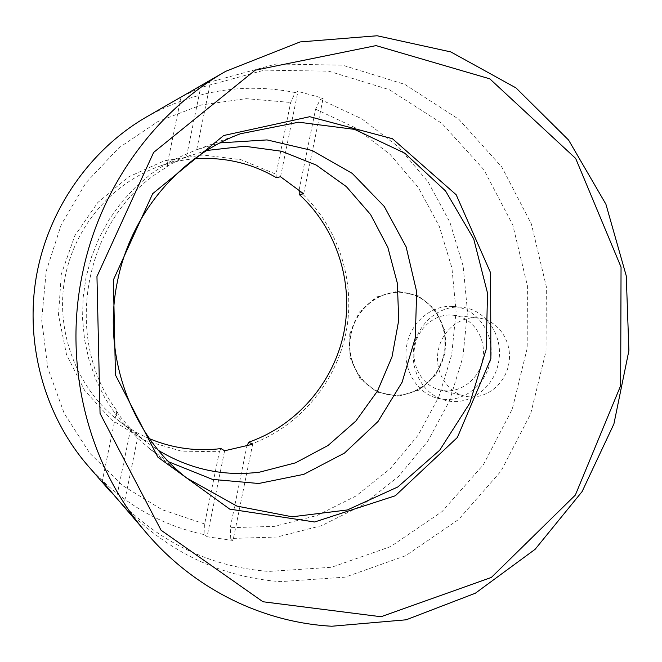 <?xml version="1.0" encoding="UTF-8"?>
<svg xmlns="http://www.w3.org/2000/svg" width="662" height="662" viewBox="0 0 662 662"><rect width="100%" height="100%" fill="white"/><g stroke="black" fill="none" stroke-linecap="round" stroke-linejoin="round"><path stroke-width="0.5" stroke-dasharray="3.31 2.48" d="M110.645 491.849L116.438 498.254L130.737 428.504C122.255 419.584 117.579 413.7 116.702 410.829L117.058 410.912C59.928 336.205 85.489 212.51 167.105 167.006L166.733 167.023C168.57 165.045 175.132 161.66 186.427 156.869L200.636 87.583L181.09 97.033C181.611 96.685 198.476 86.962 210.59 81.906L276.195 63.999L342.494 65.166L404.714 84.339L458.849 119.292L501.804 167.014L531.404 224.037L546.324 286.663L546.034 351.166L530.667 413.833L501.06 471.063L458.692 519.413L405.732 555.708L345.101 577.156L280.456 581.633C220.463 577.148 168.173 552.091 123.587 506.455L117.166 499.347M168.777 461.853L150.009 449.051L137.572 438.186L116.173 415.223L117.058 410.912M167.105 167.006L167.991 162.72C173.469 159.782 183.035 155.438 196.697 149.703L220.024 142.876M167.991 162.72L151.044 173.883L135.462 187.147L121.494 202.315L109.387 219.172L99.341 237.459L91.522 256.897L86.068 277.179L83.073 297.974L82.576 318.952L84.587 339.788L89.056 360.136L95.899 379.69L104.993 398.143L116.173 415.223M299.125 189.862L315.575 109.164L320.226 99.366L362.106 118.978L398.532 146.997L428.14 181.959L449.903 222.217L463.143 266.033L467.488 311.628L462.854 357.215L449.44 401.023L427.726 441.339L398.458 476.532L362.677 505.073L321.691 525.62L277.088 537.023L230.732 538.463L230.26 527.705L246.893 446.089M230.732 538.463L233.032 540.457L252.636 444.252M315.575 109.164L355.477 127.832L390.216 154.511L418.467 187.818L439.262 226.197L451.923 267.994L456.077 311.496L451.658 354.989L438.848 396.786L418.103 435.24L390.166 468.787L356.015 495.979L316.924 515.524L274.416 526.364L230.26 527.705M276.319 177.648L276.029 174.214L290.668 102.469L295.186 92.548L297.95 91.389L323.147 98.266L320.226 99.366M280.531 176.762L297.95 91.389M88.104 465.949C120.55 502.185 159.501 525.123 204.939 534.764L204.641 523.956L219.387 451.716L181.305 451.145L144.382 440.304L111.315 419.642L84.628 390.415L66.506 354.609L58.496 314.855L61.318 274.176L74.789 235.738L97.819 202.498L128.519 176.919L164.441 160.758L202.837 154.974L240.902 159.666L276.029 174.214M219.387 451.716L221.025 448.588M149.595 438.757C138.515 434.065 128.155 428.008 118.498 420.577C77.926 389.306 55.922 334.219 64.346 281.491C72.837 228.771 110.976 183.324 159.319 166.328C170.821 162.298 182.563 159.79 194.554 158.814M349.751 333.896L359.193 312.241L376.339 297.031L397.622 291.272L418.732 295.972L435.538 310.015L444.856 330.561L444.98 353.607L435.919 374.766L419.369 389.976L398.433 396.232L377.175 392.152L359.83 378.383L349.991 357.563L349.751 333.896M351.042 334.153C355.726 309.071 379.194 290.246 402.322 292.422C429.779 294.234 450.152 323.495 444.756 352.234C439.899 381.064 410.663 401.486 384.266 393.683C360.955 387.535 345.332 359.996 351.042 334.153M146.575 116.901C194.529 90.454 244.063 82.328 295.186 92.548M204.939 534.764L207.074 536.75L224.617 450.772M233.032 540.457L207.074 536.75M116.438 498.254C159.65 542.517 210.408 566.904 268.706 571.43L331.563 567.268L390.563 546.622L442.133 511.527L483.409 464.691L512.247 409.182L527.184 348.361L527.407 285.761L512.793 224.981L483.881 169.687L441.976 123.455L389.239 89.651L328.708 71.173L264.295 70.155L200.636 87.583M130.737 428.504L145.408 441.364L158.566 450.483M206.759 150.481L186.427 156.869M303.676 193.817L323.147 98.266M204.641 523.956L161.975 509.666L122.975 485.776L89.742 453.18L64.164 413.287L47.788 368.039L41.665 319.763L46.241 271.056L61.285 224.567L85.944 182.795L118.755 147.916L157.837 121.609L201.025 105.018L246.041 98.646L290.668 102.469M298.943 190.747C338.365 225.767 356.247 281.573 345.887 333.094C335.336 384.564 297.072 428.951 247 445.584M490.161 361.526C495.995 335.642 478.014 308.178 453.495 306.514C432.212 304.371 410.779 321.98 406.725 345.44C402.422 368.858 416.448 392.806 437.168 398.168C459.991 404.83 485.618 386.798 490.161 361.526M498.395 363.016C504.303 336.768 486.131 308.922 461.315 307.234C439.783 305.066 418.078 322.932 413.957 346.731C409.604 370.488 423.796 394.775 444.756 400.196C467.86 406.94 493.794 388.635 498.395 363.016M408.272 293.324L401.933 292.389C378.821 290.221 355.37 309.03 350.686 334.087C344.985 359.913 360.591 387.427 383.886 393.576C409.141 401.007 437.276 382.727 443.631 355.502C450.417 328.393 433.916 298.86 408.272 293.324M438.385 350.057C442.042 330.33 460.504 315.642 478.27 317.959C498.345 319.978 512.876 342.014 508.838 363.67C505.156 385.4 483.914 401.056 464.368 396C446.246 391.912 433.9 370.372 438.385 350.057M482.573 359.954C487.265 339.06 472.933 316.899 453.238 315.244C436.126 313.018 418.376 327.053 414.884 345.912C410.589 365.325 422.488 385.938 439.949 389.885C458.377 394.941 478.899 380.336 482.573 359.954M123.587 506.455L137.572 438.186M196.697 149.703L210.59 81.906M116.702 410.829L102.246 481.274M150.009 449.051L186.758 478.063M198.178 149.157L242.193 133.112M191.392 155.024L159.319 166.328M145.408 441.364L118.498 420.577M437.168 398.168L444.756 400.196M453.495 306.514L461.315 307.234M439.949 389.885L464.368 396M453.238 315.244L478.27 317.959M181.09 97.033L166.725 167.014"/><path stroke-width="0.99" d="M148.056 534.838L102.254 481.274L110.645 491.849L88.104 465.949C45.14 416.489 24.924 345.531 36.129 277.825C47.606 210.16 89.85 149.662 146.575 116.901L225.717 71.322L300.06 41.938L377.141 35.765L450.822 51.926L515.963 87.889L568.584 140.046L605.912 204.202L626.26 275.897L628.9 350.62L613.906 423.953L582.105 491.568L535.128 549.294L475.374 593.21L406.178 619.798L331.827 626.235C264.146 622.528 196.374 590.496 148.056 534.838C89.204 468.199 62.633 367.369 82.444 273.679C99.796 187.636 154.842 111.646 225.717 71.322M117.563 280.878C130.993 213.354 180.18 155.818 240.505 133.741L298.645 122.197L354.493 129.371L404.796 153.195L445.526 190.929L473.727 238.965L487.538 293.208L486.173 349.354L469.83 403.075L439.684 450.218L397.845 486.942L347.351 509.963L292.149 516.79L236.913 506.099L186.758 478.063C130.919 435.008 101.683 354.94 117.563 280.878M220.024 142.876L267.026 139.914L312.232 150.522L352.234 173.394L384.217 206.403L406.129 246.868L416.671 291.768L415.273 337.951L402.107 382.222L378.002 421.537L344.513 453.056L303.808 474.34L258.685 483.492L212.461 479.396L168.777 461.853M299.125 189.862L299.241 194.504C336.925 228.82 353.889 282.79 343.868 332.638C333.656 382.437 296.957 425.484 248.763 442.15L252.636 444.252L224.617 450.772L221.025 448.588C196.581 451.608 172.765 448.331 149.595 438.757M248.763 442.15L246.893 446.089M194.554 158.814C224.029 156.77 251.279 163.042 276.319 177.648L280.531 176.762L303.676 193.817L299.241 194.504M158.566 450.483C190.275 469.474 223.955 476.69 259.62 472.138L295.467 462.854L328.079 445.46L355.866 421.032L377.514 390.952L392.02 356.793L398.739 320.251L397.332 283.146L387.816 247.298L370.571 214.538L346.334 186.593L316.213 165.053L281.664 151.267L244.501 146.219L206.759 150.481M96.958 276.509L153.642 152.417L255.16 70.197L376.041 45.604L489.781 78.828L575.667 158.433L621.047 267.092L620.666 385.64L575.336 495.085L491.378 577.429L381.022 616.736L262.938 601.75L161.073 530.237L100.053 413.411L96.958 276.509M113.384 279.935L152.665 193.701L223.698 135.511L309.766 116.702L392.442 138.722L456.176 194.744L490.592 272.794L490.865 358.597L457.359 437.491L395.288 495.764L314.632 521.987L229.755 509.136L157.862 457.144L115.453 374.957L113.384 279.935"/></g></svg>
